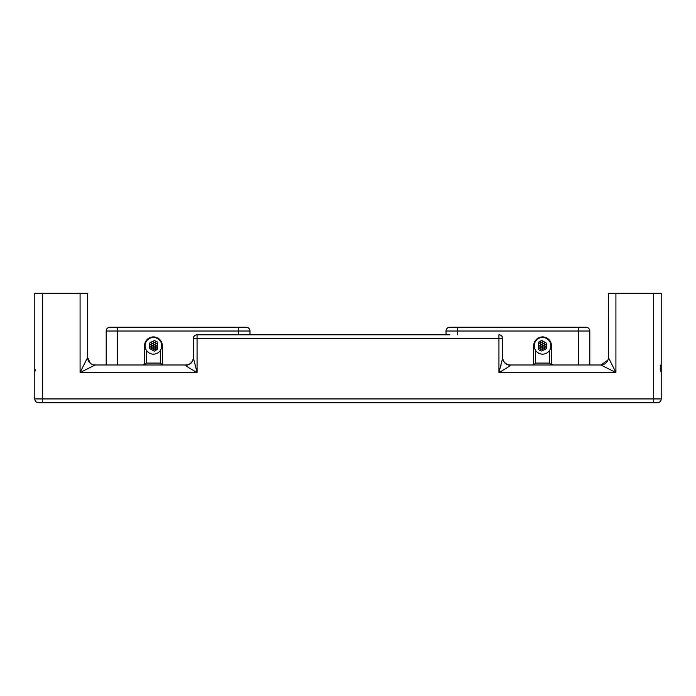<?xml version="1.0" encoding="UTF-8"?>
<svg xmlns="http://www.w3.org/2000/svg" width="696" height="696" viewBox="0 0 696 696"><rect width="100%" height="100%" fill="white"/><g stroke="black" fill="none" stroke-linecap="round" stroke-linejoin="round"><path stroke-width="1.04" d="M502.712 357.431L502.712 338.569L498.936 338.569L498.936 334.793A3.776 3.776 0 0 1 502.712 338.569L502.712 357.431A7.543 7.543 0 0 0 510.264 364.982L600.822 364.982A7.543 7.543 0 0 0 608.374 357.431L608.374 293.286L661.2 293.286L661.2 398.939A3.776 3.776 0 0 1 657.424 402.714L38.576 402.714A3.776 3.776 0 0 1 34.8 398.939L34.8 293.286L87.626 293.286L87.626 357.431A7.543 7.543 0 0 0 95.178 364.982L80.084 372.525L87.626 357.431A7.543 7.543 -135 0 0 95.178 364.982L185.736 364.982A7.543 7.543 0 0 0 193.288 357.431L193.288 338.569A3.776 3.776 0 0 1 197.064 334.793L449.886 334.793M90.315 363.208L87.626 357.431A7.543 7.543 0 0 0 95.178 364.982L95.152 364.982M249.968 331.018A3.776 3.776 0 0 0 246.193 327.242L109.968 327.242A3.776 3.776 0 0 0 106.192 331.018L106.192 364.982L117.511 364.982L117.511 331.018L249.968 331.018L249.968 334.793M144.533 364.982L146.421 363.095L144.533 364.982L146.421 363.095L160.454 363.095L162.342 364.982L162.342 345.808A8.909 8.909 0 0 0 153.442 336.907A8.909 8.909 0 0 0 144.533 345.808L144.533 363.095A1.888 1.888 0 0 1 142.645 364.982L117.511 364.982M162.342 345.808L160.454 340.327A8.909 8.909 0 0 0 146.421 340.327L146.421 341.31M160.454 363.095L160.454 350.314M160.454 341.31L160.454 340.327M146.421 363.095L146.421 350.314M500.824 365.931L501.094 364.982M614.472 369.637L612.141 364.982M553.355 364.982A1.888 1.888 0 0 1 551.467 363.095L551.45 345.225M551.467 364.982L549.579 363.095L551.467 364.982L549.579 363.095L535.546 363.095L533.658 364.982L533.658 345.808A8.909 8.909 0 0 1 542.558 336.907A8.909 8.909 0 0 1 551.467 345.808M446.032 334.793L446.032 331.018A3.776 3.776 0 0 1 449.807 327.242L457.359 327.242L457.359 331.018L446.032 331.018M246.114 334.793L197.064 334.793L197.064 338.569L193.288 338.569L193.288 357.909A7.543 7.308 0 0 1 185.736 365.217L185.736 364.982M185.736 365.217C185.963 365.965 189.73 368.401 197.064 372.525L193.288 357.431M257.433 402.714L438.567 402.714L257.433 402.714M607.886 360.084L600.822 364.982L615.917 372.525L608.374 357.431A7.543 7.543 0 0 1 600.822 364.982A7.543 7.543 135 0 0 608.374 357.431L608.461 293.286M660.191 368.758L661.2 372.525L660.191 364.982M510.264 365.217C510.038 365.965 506.27 368.401 498.936 372.525L502.712 357.909A7.543 7.308 180 0 0 510.264 365.217L510.264 364.982M34.8 293.286L34.8 398.939L42.343 398.939L42.343 293.286M615.917 293.286L615.917 372.525L498.936 372.525L498.936 338.569L197.064 338.569L197.064 372.525L80.127 372.508M94.404 365.365L94.952 365.095M192.453 369.854L194.88 371.264M195.132 365.791L195.272 366.27M196.237 369.672L196.516 370.629M34.8 372.482L34.991 369.158M34.835 371.821L35.287 369.872M589.808 364.982L589.808 331.018L457.359 331.018L457.359 334.793M589.808 331.018A3.776 3.776 0 0 0 586.032 327.242L457.359 327.242M549.579 363.095L549.579 350.314M549.579 341.31L549.579 340.327A8.909 8.909 0 0 0 535.546 340.327L535.546 341.31M535.546 363.095L535.546 350.314M533.658 345.808L535.546 340.327M539.6 345.99A0.957 0.957 0 0 0 538.643 346.991A0.957 0.957 0 0 0 539.6 347.913A0.957 0.957 0 0 0 540.557 346.956A0.957 0.957 0 0 0 539.6 345.99A0.957 0.957 0 0 0 538.643 346.956A0.957 0.957 0 0 0 539.6 347.913A0.957 0.957 0 0 0 540.557 346.956A0.957 0.957 0 0 0 539.6 345.99M542.558 354.151A8.335 8.335 0 0 0 550.901 345.808A8.335 8.335 0 0 0 542.558 337.473A8.335 8.335 0 0 0 534.223 345.808A8.335 8.335 0 0 0 542.558 354.151A8.335 8.335 0 0 0 550.901 345.808A8.335 8.335 0 0 0 542.558 337.473A8.335 8.335 0 0 0 534.223 345.808A8.335 8.335 0 0 0 542.558 354.151M544.124 341.797A0.957 0.957 0 0 0 542.558 342.545A0.957 0.957 0 0 0 544.42 342.867A0.957 0.957 0 0 0 544.124 341.797L545.899 342.789A0.957 0.957 0 0 0 544.481 343.624A0.957 0.957 0 0 0 546.351 343.911A0.957 0.957 0 0 0 545.899 342.789M546.351 343.911L546.351 345.46A0.957 0.957 0 0 1 546.421 345.842L546.351 347.8M546.351 347.817A0.957 0.957 0 0 1 546.395 348.07L545.882 348.94L546.351 347.809A0.957 0.957 0 0 0 544.481 348.096A0.957 0.957 0 0 0 545.847 348.957L543.959 349.923A0.957 0.957 0 0 0 543.524 348.113A0.957 0.957 0 0 0 542.558 349.07A0.957 0.957 0 0 0 543.941 349.931L542.027 350.888A0.957 0.957 0 0 1 541.601 350.984A0.957 0.957 0 0 0 542.558 350.027A0.957 0.957 0 0 0 540.67 349.81A0.957 0.957 0 0 0 541.601 350.984A0.957 0.957 0 0 0 542.558 350.027A0.957 0.957 0 0 0 541.601 349.07A0.957 0.957 0 0 0 540.644 350.027A0.957 0.957 0 0 0 541.601 350.984M541.175 350.888L539.426 350.14A0.957 0.957 0 0 1 538.721 349.105L538.643 346.991M538.652 346.86L538.713 342.571A0.957 0.957 0 0 0 539.67 343.502A0.957 0.957 0 0 0 540.627 342.545A0.957 0.957 0 0 0 539.365 341.64L538.713 342.536L541.123 340.622M543.863 341.658L542.08 340.622A0.957 0.957 0 0 0 540.644 341.458A0.957 0.957 0 0 0 541.601 342.415A0.957 0.957 0 0 0 542.558 341.458A0.957 0.957 0 0 0 541.601 340.492A0.957 0.957 0 0 0 540.644 341.458A0.957 0.957 0 0 0 541.601 342.415A0.957 0.957 0 0 0 542.558 341.458A0.957 0.957 0 0 0 541.601 340.492M543.524 343.502A0.957 0.957 0 0 0 544.481 342.545A0.957 0.957 0 0 0 543.524 341.588A0.957 0.957 0 0 0 542.558 342.545A0.957 0.957 0 0 0 543.524 343.502M539.67 341.588A0.957 0.957 0 0 0 538.713 342.545A0.957 0.957 0 0 0 539.67 343.502A0.957 0.957 0 0 0 540.627 342.545A0.957 0.957 0 0 0 539.67 341.588M545.438 344.581A0.957 0.957 0 0 0 546.395 343.624A0.957 0.957 0 0 0 545.438 342.667A0.957 0.957 0 0 0 544.481 343.624A0.957 0.957 0 0 0 545.438 344.581M545.464 346.773A0.957 0.957 0 0 0 546.421 345.808A0.957 0.957 0 0 0 545.464 344.851A0.957 0.957 0 0 0 544.498 345.808A0.957 0.957 0 0 0 545.464 346.773A0.957 0.957 0 0 0 546.421 345.808A0.957 0.957 0 0 0 545.464 344.851A0.957 0.957 0 0 0 544.498 345.808A0.957 0.957 0 0 0 545.464 346.773M545.438 349.053A0.957 0.957 0 0 0 546.395 348.096A0.957 0.957 0 0 0 545.438 347.139A0.957 0.957 0 0 0 544.481 348.096A0.957 0.957 0 0 0 545.438 349.053M539.426 350.14A0.957 0.957 0 0 0 540.627 349.218A0.957 0.957 0 0 0 539.67 348.261A0.957 0.957 0 0 0 538.721 349.105M539.67 348.261A0.957 0.957 0 0 0 538.713 349.218A0.957 0.957 0 0 0 539.67 350.175A0.957 0.957 0 0 0 540.627 349.218A0.957 0.957 0 0 0 539.67 348.261M543.524 345.99A0.957 0.957 0 0 0 542.558 346.956A0.957 0.957 0 0 0 543.524 347.913A0.957 0.957 0 0 0 544.481 346.956A0.957 0.957 0 0 0 543.524 345.99A0.957 0.957 0 0 0 542.558 346.956A0.957 0.957 0 0 0 543.524 347.913A0.957 0.957 0 0 0 544.481 346.956A0.957 0.957 0 0 0 543.524 345.99M543.524 343.763A0.957 0.957 0 0 0 542.558 344.72A0.957 0.957 0 0 0 543.524 345.677A0.957 0.957 0 0 0 544.481 344.72A0.957 0.957 0 0 0 543.524 343.763A0.957 0.957 0 0 0 542.558 344.72A0.957 0.957 0 0 0 543.524 345.677A0.957 0.957 0 0 0 544.481 344.72A0.957 0.957 0 0 0 543.524 343.763M541.601 344.851A0.957 0.957 0 0 0 540.644 345.808A0.957 0.957 0 0 0 541.601 346.773A0.957 0.957 0 0 0 542.558 345.808A0.957 0.957 0 0 0 541.601 344.851A0.957 0.957 0 0 0 540.644 345.808A0.957 0.957 0 0 0 541.601 346.773A0.957 0.957 0 0 0 542.558 345.808A0.957 0.957 0 0 0 541.601 344.851M543.524 348.113A0.957 0.957 0 0 0 542.558 349.07A0.957 0.957 0 0 0 543.524 350.027A0.957 0.957 0 0 0 544.481 349.07A0.957 0.957 0 0 0 543.524 348.113M541.601 342.667A0.957 0.957 0 0 0 540.644 343.624A0.957 0.957 0 0 0 541.601 344.581A0.957 0.957 0 0 0 542.558 343.624A0.957 0.957 0 0 0 541.601 342.667A0.957 0.957 0 0 0 540.644 343.624A0.957 0.957 0 0 0 541.601 344.581A0.957 0.957 0 0 0 542.558 343.624A0.957 0.957 0 0 0 541.601 342.667M541.601 347.139A0.957 0.957 0 0 0 540.644 348.096A0.957 0.957 0 0 0 541.601 349.053A0.957 0.957 0 0 0 542.558 348.096A0.957 0.957 0 0 0 541.601 347.139A0.957 0.957 0 0 0 540.644 348.096A0.957 0.957 0 0 0 541.601 349.053A0.957 0.957 0 0 0 542.558 348.096A0.957 0.957 0 0 0 541.601 347.139M539.67 343.702A0.957 0.957 0 0 0 538.713 344.659A0.957 0.957 0 0 0 539.67 345.616A0.957 0.957 0 0 0 540.627 344.659A0.957 0.957 0 0 0 539.67 343.702A0.957 0.957 0 0 0 538.713 344.659A0.957 0.957 0 0 0 539.67 345.616A0.957 0.957 0 0 0 540.627 344.659A0.957 0.957 0 0 0 539.67 343.702M156.4 345.625A0.957 0.957 0 0 0 157.357 344.633A0.957 0.957 0 0 0 156.4 343.711A0.957 0.957 0 0 0 155.443 344.668A0.957 0.957 0 0 0 156.4 345.625A0.957 0.957 0 0 0 157.357 344.668A0.957 0.957 0 0 0 156.4 343.711A0.957 0.957 0 0 0 155.443 344.668A0.957 0.957 0 0 0 156.4 345.625M153.442 337.473A8.335 8.335 0 0 0 145.099 345.808A8.335 8.335 0 0 0 153.442 354.151A8.335 8.335 0 0 0 161.776 345.808A8.335 8.335 0 0 0 153.442 337.473A8.335 8.335 0 0 0 145.099 345.808A8.335 8.335 0 0 0 153.442 354.151A8.335 8.335 0 0 0 161.776 345.808A8.335 8.335 0 0 0 153.442 337.473M151.876 349.827A0.957 0.957 0 0 0 153.442 349.079A0.957 0.957 0 0 0 151.58 348.757A0.957 0.957 0 0 0 151.876 349.827L150.101 348.835A0.957 0.957 0 0 0 151.519 348A0.957 0.957 0 0 0 149.649 347.713A0.957 0.957 0 0 0 150.101 348.835M149.649 347.713L149.649 346.164A0.957 0.957 0 0 1 149.579 345.781L149.649 343.815A0.957 0.957 0 0 0 151.519 343.528A0.957 0.957 0 0 0 150.153 342.658L152.041 341.701A0.957 0.957 0 0 0 152.476 343.511A0.957 0.957 0 0 0 153.442 342.554A0.957 0.957 0 0 0 152.059 341.692L153.973 340.736A0.957 0.957 0 0 1 154.399 340.64A0.957 0.957 0 0 0 153.442 341.597A0.957 0.957 0 0 0 155.33 341.814A0.957 0.957 0 0 0 154.399 340.64A0.957 0.957 0 0 0 153.442 341.597A0.957 0.957 0 0 0 154.399 342.554A0.957 0.957 0 0 0 155.356 341.597A0.957 0.957 0 0 0 154.399 340.64M150.119 342.676L149.649 343.815L150.119 342.676M154.825 340.736L156.574 341.475A0.957 0.957 0 0 1 157.279 342.519L157.357 344.633M157.348 344.764L157.287 349.053A0.957 0.957 0 0 0 156.33 348.113A0.957 0.957 0 0 0 155.373 349.079A0.957 0.957 0 0 0 156.635 349.984L157.287 349.087L154.877 351.001M152.137 349.966L153.92 351.001A0.957 0.957 0 0 0 155.356 350.166A0.957 0.957 0 0 0 154.399 349.209A0.957 0.957 0 0 0 153.442 350.166A0.957 0.957 0 0 0 154.399 351.123A0.957 0.957 0 0 0 155.356 350.166A0.957 0.957 0 0 0 154.399 349.209A0.957 0.957 0 0 0 153.442 350.166A0.957 0.957 0 0 0 154.399 351.123M152.476 348.113A0.957 0.957 0 0 0 151.519 349.079A0.957 0.957 0 0 0 152.476 350.036A0.957 0.957 0 0 0 153.442 349.079A0.957 0.957 0 0 0 152.476 348.113M156.33 350.036A0.957 0.957 0 0 0 157.287 349.079A0.957 0.957 0 0 0 156.33 348.113A0.957 0.957 0 0 0 155.373 349.079A0.957 0.957 0 0 0 156.33 350.036M150.562 347.043A0.957 0.957 0 0 0 149.605 348A0.957 0.957 0 0 0 150.562 348.957A0.957 0.957 0 0 0 151.519 348A0.957 0.957 0 0 0 150.562 347.043M150.536 344.851A0.957 0.957 0 0 0 149.579 345.808A0.957 0.957 0 0 0 150.536 346.773A0.957 0.957 0 0 0 151.502 345.808A0.957 0.957 0 0 0 150.536 344.851A0.957 0.957 0 0 0 149.579 345.808A0.957 0.957 0 0 0 150.536 346.773A0.957 0.957 0 0 0 151.502 345.808A0.957 0.957 0 0 0 150.536 344.851M150.562 342.571A0.957 0.957 0 0 0 149.605 343.528A0.957 0.957 0 0 0 150.562 344.485A0.957 0.957 0 0 0 151.519 343.528A0.957 0.957 0 0 0 150.562 342.571M156.574 341.475A0.957 0.957 0 0 0 155.373 342.406A0.957 0.957 0 0 0 156.33 343.363A0.957 0.957 0 0 0 157.279 342.519M156.33 343.363A0.957 0.957 0 0 0 157.287 342.406A0.957 0.957 0 0 0 156.33 341.449A0.957 0.957 0 0 0 155.373 342.406A0.957 0.957 0 0 0 156.33 343.363M152.476 345.625A0.957 0.957 0 0 0 153.442 344.668A0.957 0.957 0 0 0 152.476 343.711A0.957 0.957 0 0 0 151.519 344.668A0.957 0.957 0 0 0 152.476 345.625A0.957 0.957 0 0 0 153.442 344.668A0.957 0.957 0 0 0 152.476 343.711A0.957 0.957 0 0 0 151.519 344.668A0.957 0.957 0 0 0 152.476 345.625M152.476 347.861A0.957 0.957 0 0 0 153.442 346.904A0.957 0.957 0 0 0 152.476 345.947A0.957 0.957 0 0 0 151.519 346.904A0.957 0.957 0 0 0 152.476 347.861A0.957 0.957 0 0 0 153.442 346.904A0.957 0.957 0 0 0 152.476 345.947A0.957 0.957 0 0 0 151.519 346.904A0.957 0.957 0 0 0 152.476 347.861M154.399 346.773A0.957 0.957 0 0 0 155.356 345.808A0.957 0.957 0 0 0 154.399 344.851A0.957 0.957 0 0 0 153.442 345.808A0.957 0.957 0 0 0 154.399 346.773A0.957 0.957 0 0 0 155.356 345.808A0.957 0.957 0 0 0 154.399 344.851A0.957 0.957 0 0 0 153.442 345.808A0.957 0.957 0 0 0 154.399 346.773M152.476 343.511A0.957 0.957 0 0 0 153.442 342.554A0.957 0.957 0 0 0 152.476 341.597A0.957 0.957 0 0 0 151.519 342.554A0.957 0.957 0 0 0 152.476 343.511M154.399 348.957A0.957 0.957 0 0 0 155.356 348A0.957 0.957 0 0 0 154.399 347.043A0.957 0.957 0 0 0 153.442 348A0.957 0.957 0 0 0 154.399 348.957A0.957 0.957 0 0 0 155.356 348A0.957 0.957 0 0 0 154.399 347.043A0.957 0.957 0 0 0 153.442 348A0.957 0.957 0 0 0 154.399 348.957M154.399 344.485A0.957 0.957 0 0 0 155.356 343.528A0.957 0.957 0 0 0 154.399 342.571A0.957 0.957 0 0 0 153.442 343.528A0.957 0.957 0 0 0 154.399 344.485A0.957 0.957 0 0 0 155.356 343.528A0.957 0.957 0 0 0 154.399 342.571A0.957 0.957 0 0 0 153.442 343.528A0.957 0.957 0 0 0 154.399 344.485M156.33 347.922A0.957 0.957 0 0 0 157.287 346.965A0.957 0.957 0 0 0 156.33 345.999A0.957 0.957 0 0 0 155.373 346.965A0.957 0.957 0 0 0 156.33 347.922A0.957 0.957 0 0 0 157.287 346.965A0.957 0.957 0 0 0 156.33 345.999A0.957 0.957 0 0 0 155.373 346.965A0.957 0.957 0 0 0 156.33 347.922M238.641 334.793L238.641 327.242M106.192 331.018L117.511 331.018L117.511 327.242M578.489 364.982L578.489 327.242M80.084 372.525L80.084 293.286M653.657 293.286L653.657 398.939L42.343 398.939L42.343 402.714M653.657 402.714L653.657 398.939L661.2 398.939M608.374 357.431L608.374 293.286M661.2 372.525L661.165 371.821"/></g></svg>
